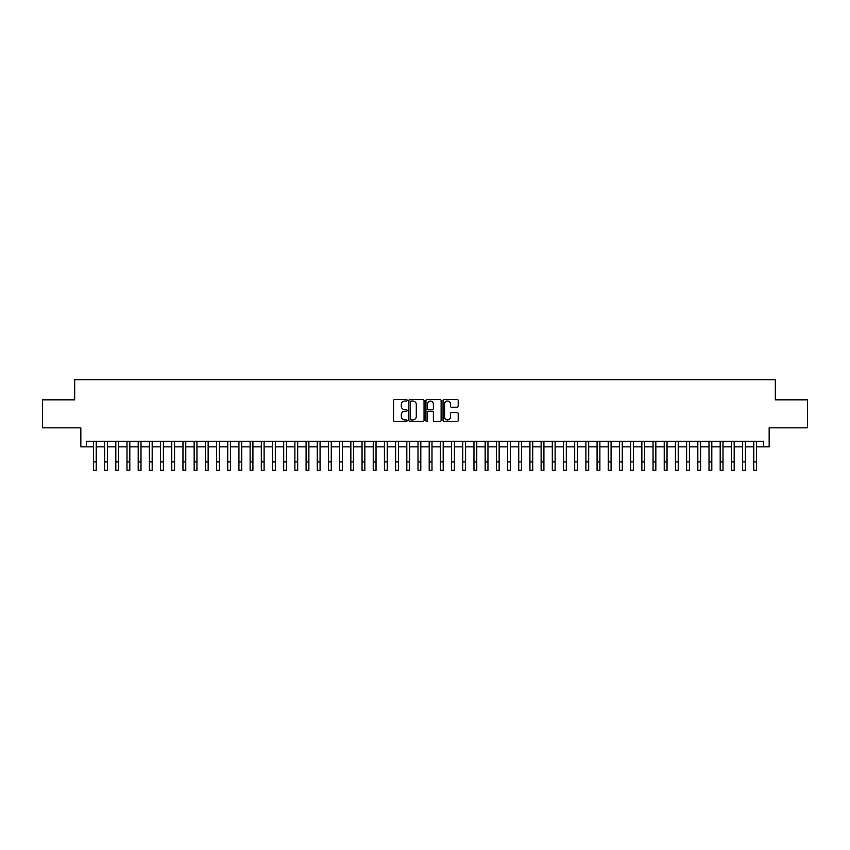 <?xml version="1.0" encoding="UTF-8"?>
<svg xmlns="http://www.w3.org/2000/svg" width="850" height="850" viewBox="0 0 850 850"><rect width="100%" height="100%" fill="white"/><g stroke="black" fill="none" stroke-linecap="round" stroke-linejoin="round"><path stroke-width="1.27" d="M407.097 400.265A0.765 0.765 0 0 0 406.321 399.489L394.655 399.489A1.094 1.094 0 0 0 393.55 400.594L393.55 420.368A1.094 1.094 0 0 0 394.655 421.462L406.321 421.462A0.765 0.765 0 0 0 407.097 420.697A0.765 0.765 0 0 0 406.321 419.921L404.812 419.921A3.517 3.517 0 0 1 401.296 416.415L401.296 414.757A3.517 3.517 0 0 1 404.812 411.251L406.321 411.251A0.765 0.765 0 0 0 407.097 410.476A0.765 0.765 0 0 0 406.321 409.711L404.812 409.711A3.517 3.517 0 0 1 401.296 406.194L401.296 404.547A3.517 3.517 0 0 1 404.812 401.03L406.321 401.03A0.765 0.765 0 0 0 407.097 400.265M457.109 407.235A1.094 1.094 0 0 0 458.203 406.141L458.203 400.594A1.094 1.094 0 0 0 457.109 399.489L444.146 399.489A1.094 1.094 0 0 0 443.041 400.594L443.041 420.368A1.094 1.094 0 0 0 444.146 421.462L457.109 421.462A1.094 1.094 0 0 0 458.203 420.368L458.203 413.663A1.094 1.094 0 0 0 457.109 412.569L451.562 412.569A1.094 1.094 0 0 0 450.457 413.663L450.457 416.989A2.943 2.943 0 0 1 447.525 419.921A2.943 2.943 0 0 1 444.582 416.989L444.582 403.973A2.943 2.943 0 0 1 447.525 401.03A2.943 2.943 0 0 1 450.457 403.973L450.457 406.141A1.094 1.094 0 0 0 451.562 407.235L457.109 407.235M86.434 446.856L86.434 441.256L763.566 441.256L763.566 446.856L769.165 446.856L769.165 427.826L807.5 427.826L807.5 399.84L775.317 399.84L775.317 379.695L74.683 379.695L74.683 399.84L42.5 399.84L42.5 427.826L80.835 427.826L80.835 446.856L93.426 446.856M424.044 400.594A1.094 1.094 0 0 0 422.939 399.489L409.976 399.489A1.094 1.094 0 0 0 408.882 400.594L408.882 420.368A1.094 1.094 0 0 0 409.976 421.462L422.939 421.462A1.094 1.094 0 0 0 424.044 420.368L424.044 400.594M427.061 399.489L440.024 399.489A1.094 1.094 0 0 1 441.118 400.594L441.118 420.368A1.094 1.094 0 0 1 440.024 421.462L434.478 421.462A1.094 1.094 0 0 1 433.373 420.368L433.373 412.346A1.094 1.094 0 0 0 432.278 411.251L428.602 411.251A1.094 1.094 0 0 0 427.497 412.346L427.497 420.697A0.765 0.765 0 0 1 426.732 421.462A0.765 0.765 0 0 1 425.956 420.697L425.956 400.594A1.094 1.094 0 0 1 427.061 399.489M96.22 446.856L104.614 446.856M107.419 446.856L115.812 446.856M118.607 446.856L127.001 446.856M129.806 446.856L138.199 446.856M140.994 446.856L149.387 446.856M152.182 446.856L160.576 446.856M163.381 446.856L171.774 446.856M174.569 446.856L182.962 446.856M185.768 446.856L194.161 446.856M196.956 446.856L205.349 446.856M208.144 446.856L216.538 446.856M219.343 446.856L227.736 446.856M230.531 446.856L238.924 446.856M241.729 446.856L250.123 446.856M252.917 446.856L261.311 446.856M264.106 446.856L272.499 446.856M275.304 446.856L283.698 446.856M286.493 446.856L294.886 446.856M297.691 446.856L306.085 446.856M308.879 446.856L317.273 446.856M320.067 446.856L328.461 446.856M331.266 446.856L339.66 446.856M342.454 446.856L350.848 446.856M353.653 446.856L362.047 446.856M364.841 446.856L373.235 446.856M376.029 446.856L384.423 446.856M387.228 446.856L395.622 446.856M398.416 446.856L406.81 446.856M409.615 446.856L418.009 446.856M420.803 446.856L429.197 446.856M431.991 446.856L440.385 446.856M443.19 446.856L451.584 446.856M454.378 446.856L462.772 446.856M465.577 446.856L473.971 446.856M476.765 446.856L485.159 446.856M487.953 446.856L496.347 446.856M499.152 446.856L507.546 446.856M510.34 446.856L518.734 446.856M521.539 446.856L529.933 446.856M532.727 446.856L541.121 446.856M543.915 446.856L552.309 446.856M555.114 446.856L563.508 446.856M566.302 446.856L574.696 446.856M577.501 446.856L585.894 446.856M588.689 446.856L597.082 446.856M599.877 446.856L608.271 446.856M611.076 446.856L619.469 446.856M622.264 446.856L630.657 446.856M633.463 446.856L641.856 446.856M644.651 446.856L653.044 446.856M655.839 446.856L664.232 446.856M667.037 446.856L675.431 446.856M678.226 446.856L686.619 446.856M689.424 446.856L697.818 446.856M700.612 446.856L709.006 446.856M711.801 446.856L720.194 446.856M722.999 446.856L731.393 446.856M734.188 446.856L742.581 446.856M745.386 446.856L753.78 446.856M756.574 446.856L763.566 446.856M411.188 401.03A0.765 0.765 0 0 0 410.412 401.795L410.412 419.156A0.765 0.765 0 0 0 411.188 419.921L412.781 419.921A3.517 3.517 0 0 0 416.298 416.415L416.298 404.547A3.517 3.517 0 0 0 412.781 401.03L411.188 401.03M433.373 404.026A2.943 2.943 0 0 0 430.44 401.083A2.943 2.943 0 0 0 427.497 404.026L427.497 408.606A1.094 1.094 0 0 0 428.602 409.711L432.278 409.711A1.094 1.094 0 0 0 433.373 408.606L433.373 404.026M93.426 461.911L96.22 461.911L96.22 470.305L93.426 470.305L93.426 441.256M96.22 461.911L96.22 441.256M104.614 461.911L107.419 461.911L107.419 470.305L104.614 470.305L104.614 441.256M107.419 461.911L107.419 441.256M115.812 461.911L118.607 461.911L118.607 470.305L115.812 470.305L115.812 441.256M118.607 461.911L118.607 441.256M127.001 461.911L129.806 461.911L129.806 470.305L127.001 470.305L127.001 441.256M129.806 461.911L129.806 441.256M138.199 461.911L140.994 461.911L140.994 470.305L138.199 470.305L138.199 441.256M140.994 461.911L140.994 441.256M149.387 461.911L152.182 461.911L152.182 470.305L149.387 470.305L149.387 441.256M152.182 461.911L152.182 441.256M160.576 461.911L163.381 461.911L163.381 470.305L160.576 470.305L160.576 441.256M163.381 461.911L163.381 441.256M171.774 461.911L174.569 461.911L174.569 470.305L171.774 470.305L171.774 441.256M174.569 461.911L174.569 441.256M182.962 461.911L185.768 461.911L185.768 470.305L182.962 470.305L182.962 441.256M185.768 461.911L185.768 441.256M194.161 461.911L196.956 461.911L196.956 470.305L194.161 470.305L194.161 441.256M196.956 461.911L196.956 441.256M205.349 461.911L208.144 461.911L208.144 470.305L205.349 470.305L205.349 441.256M208.144 461.911L208.144 441.256M216.538 461.911L219.343 461.911L219.343 470.305L216.538 470.305L216.538 441.256M219.343 461.911L219.343 441.256M227.736 461.911L230.531 461.911L230.531 470.305L227.736 470.305L227.736 441.256M230.531 461.911L230.531 441.256M238.924 461.911L241.729 461.911L241.729 470.305L238.924 470.305L238.924 441.256M241.729 461.911L241.729 441.256M250.123 461.911L252.917 461.911L252.917 470.305L250.123 470.305L250.123 441.256M252.917 461.911L252.917 441.256M261.311 461.911L264.106 461.911L264.106 470.305L261.311 470.305L261.311 441.256M264.106 461.911L264.106 441.256M272.499 461.911L275.304 461.911L275.304 470.305L272.499 470.305L272.499 441.256M275.304 461.911L275.304 441.256M283.698 461.911L286.493 461.911L286.493 470.305L283.698 470.305L283.698 441.256M286.493 461.911L286.493 441.256M294.886 461.911L297.691 461.911L297.691 470.305L294.886 470.305L294.886 441.256M297.691 461.911L297.691 441.256M306.085 461.911L308.879 461.911L308.879 470.305L306.085 470.305L306.085 441.256M308.879 461.911L308.879 441.256M317.273 461.911L320.067 461.911L320.067 470.305L317.273 470.305L317.273 441.256M320.067 461.911L320.067 441.256M328.461 461.911L331.266 461.911L331.266 470.305L328.461 470.305L328.461 441.256M331.266 461.911L331.266 441.256M339.66 461.911L342.454 461.911L342.454 470.305L339.66 470.305L339.66 441.256M342.454 461.911L342.454 441.256M350.848 461.911L353.653 461.911L353.653 470.305L350.848 470.305L350.848 441.256M353.653 461.911L353.653 441.256M362.047 461.911L364.841 461.911L364.841 470.305L362.047 470.305L362.047 441.256M364.841 461.911L364.841 441.256M373.235 461.911L376.029 461.911L376.029 470.305L373.235 470.305L373.235 441.256M376.029 461.911L376.029 441.256M384.423 461.911L387.228 461.911L387.228 470.305L384.423 470.305L384.423 441.256M387.228 461.911L387.228 441.256M395.622 461.911L398.416 461.911L398.416 470.305L395.622 470.305L395.622 441.256M398.416 461.911L398.416 441.256M406.81 461.911L409.615 461.911L409.615 470.305L406.81 470.305L406.81 441.256M409.615 461.911L409.615 441.256M418.009 461.911L420.803 461.911L420.803 470.305L418.009 470.305L418.009 441.256M420.803 461.911L420.803 441.256M429.197 461.911L431.991 461.911L431.991 470.305L429.197 470.305L429.197 441.256M431.991 461.911L431.991 441.256M440.385 461.911L443.19 461.911L443.19 470.305L440.385 470.305L440.385 441.256M443.19 461.911L443.19 441.256M451.584 461.911L454.378 461.911L454.378 470.305L451.584 470.305L451.584 441.256M454.378 461.911L454.378 441.256M462.772 461.911L465.577 461.911L465.577 470.305L462.772 470.305L462.772 441.256M465.577 461.911L465.577 441.256M473.971 461.911L476.765 461.911L476.765 470.305L473.971 470.305L473.971 441.256M476.765 461.911L476.765 441.256M485.159 461.911L487.953 461.911L487.953 470.305L485.159 470.305L485.159 441.256M487.953 461.911L487.953 441.256M496.347 461.911L499.152 461.911L499.152 470.305L496.347 470.305L496.347 441.256M499.152 461.911L499.152 441.256M507.546 461.911L510.34 461.911L510.34 470.305L507.546 470.305L507.546 441.256M510.34 461.911L510.34 441.256M518.734 461.911L521.539 461.911L521.539 470.305L518.734 470.305L518.734 441.256M521.539 461.911L521.539 441.256M529.933 461.911L532.727 461.911L532.727 470.305L529.933 470.305L529.933 441.256M532.727 461.911L532.727 441.256M541.121 461.911L543.915 461.911L543.915 470.305L541.121 470.305L541.121 441.256M543.915 461.911L543.915 441.256M552.309 461.911L555.114 461.911L555.114 470.305L552.309 470.305L552.309 441.256M555.114 461.911L555.114 441.256M563.508 461.911L566.302 461.911L566.302 470.305L563.508 470.305L563.508 441.256M566.302 461.911L566.302 441.256M574.696 461.911L577.501 461.911L577.501 470.305L574.696 470.305L574.696 441.256M577.501 461.911L577.501 441.256M585.894 461.911L588.689 461.911L588.689 470.305L585.894 470.305L585.894 441.256M588.689 461.911L588.689 441.256M597.082 461.911L599.877 461.911L599.877 470.305L597.082 470.305L597.082 441.256M599.877 461.911L599.877 441.256M608.271 461.911L611.076 461.911L611.076 470.305L608.271 470.305L608.271 441.256M611.076 461.911L611.076 441.256M619.469 461.911L622.264 461.911L622.264 470.305L619.469 470.305L619.469 441.256M622.264 461.911L622.264 441.256M630.657 461.911L633.463 461.911L633.463 470.305L630.657 470.305L630.657 441.256M633.463 461.911L633.463 441.256M641.856 461.911L644.651 461.911L644.651 470.305L641.856 470.305L641.856 441.256M644.651 461.911L644.651 441.256M653.044 461.911L655.839 461.911L655.839 470.305L653.044 470.305L653.044 441.256M655.839 461.911L655.839 441.256M664.232 461.911L667.037 461.911L667.037 470.305L664.232 470.305L664.232 441.256M667.037 461.911L667.037 441.256M675.431 461.911L678.226 461.911L678.226 470.305L675.431 470.305L675.431 441.256M678.226 461.911L678.226 441.256M686.619 461.911L689.424 461.911L689.424 470.305L686.619 470.305L686.619 441.256M689.424 461.911L689.424 441.256M697.818 461.911L700.612 461.911L700.612 470.305L697.818 470.305L697.818 441.256M700.612 461.911L700.612 441.256M709.006 461.911L711.801 461.911L711.801 470.305L709.006 470.305L709.006 441.256M711.801 461.911L711.801 441.256M720.194 461.911L722.999 461.911L722.999 470.305L720.194 470.305L720.194 441.256M722.999 461.911L722.999 441.256M731.393 461.911L734.188 461.911L734.188 470.305L731.393 470.305L731.393 441.256M734.188 461.911L734.188 441.256M742.581 461.911L745.386 461.911L745.386 470.305L742.581 470.305L742.581 441.256M745.386 461.911L745.386 441.256M753.78 461.911L756.574 461.911L756.574 470.305L753.78 470.305L753.78 441.256M756.574 461.911L756.574 441.256"/></g></svg>

